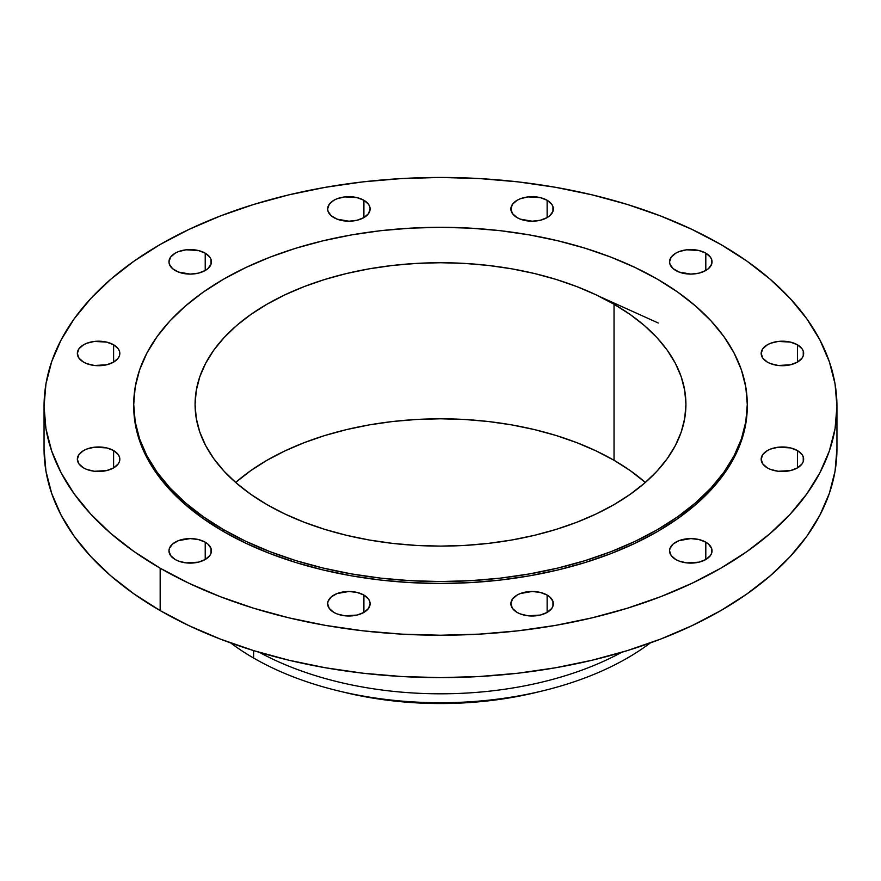 <?xml version="1.0" encoding="UTF-8"?>
<svg xmlns="http://www.w3.org/2000/svg" width="881" height="881" viewBox="0 0 881 881"><rect width="100%" height="100%" fill="white"/><g stroke="black" fill="none" stroke-linecap="round" stroke-linejoin="round"><path stroke-width="1.32" d="M797.426 450.565L797.426 467.91L802.029 463.935L803.241 461.633L803.241 456.843L802.029 454.541L797.426 450.565L790.543 447.911L778.264 447.207L770.611 449.046L767.395 450.565L762.792 454.541L761.173 459.243A21.243 12.257 180 0 1 774.289 447.911A21.243 12.257 180 0 1 797.426 450.565A21.243 12.257 180 0 1 803.648 459.243A21.243 12.257 180 0 1 790.543 470.564A21.243 12.257 180 0 1 767.395 467.91A21.243 12.257 180 0 1 761.173 459.243L762.792 463.935L767.395 467.91L770.611 469.43L778.264 471.269L790.543 470.564L797.426 467.91L797.426 450.565M705.813 542.178L705.813 559.523L710.416 555.548L711.628 553.246L711.628 548.456L708.456 544.04L705.813 542.178L698.919 539.524L690.792 538.588L678.998 540.659L673.139 544.04L669.967 548.456L669.56 550.856A21.243 12.257 180 0 1 682.665 539.524A21.243 12.257 180 0 1 705.813 542.178A21.243 12.257 180 0 1 712.035 550.856A21.243 12.257 180 0 1 698.919 562.177A21.243 12.257 180 0 1 675.782 559.523A21.243 12.257 180 0 1 669.56 550.856L671.179 555.548L675.782 559.523L678.998 561.043L686.651 562.882L698.919 562.177L705.813 559.523L705.813 542.178M547.134 595.071L547.134 612.416L551.737 608.441L552.949 606.139L552.949 601.349L549.777 596.933L547.134 595.071L540.24 592.417L532.113 591.481L520.319 593.552L517.092 595.071L512.489 599.058L510.881 603.749A21.243 12.257 180 0 1 523.986 592.417A21.243 12.257 180 0 1 547.134 595.071A21.243 12.257 180 0 1 553.356 603.749A21.243 12.257 180 0 1 540.24 615.07A21.243 12.257 180 0 1 517.092 612.416A21.243 12.257 180 0 1 510.881 603.749L512.489 608.441L517.092 612.416L520.319 613.936L527.972 615.775L540.24 615.07L547.134 612.416L547.134 595.071M363.908 595.071L363.908 612.416L368.511 608.441L370.119 603.749L369.712 601.349L368.511 599.058L363.908 595.071L357.014 592.417L348.887 591.481L337.082 593.552L331.223 596.933L328.051 601.349L327.644 603.749A21.243 12.257 180 0 1 340.76 592.417A21.243 12.257 180 0 1 363.908 595.071A21.243 12.257 180 0 1 370.119 603.749A21.243 12.257 180 0 1 357.014 615.07A21.243 12.257 180 0 1 333.866 612.416A21.243 12.257 180 0 1 327.644 603.749L329.263 608.441L333.866 612.416L337.082 613.936L344.746 615.775L357.014 615.07L363.908 612.416L363.908 595.071M205.218 542.178L205.218 559.523L209.821 555.548L211.033 553.246L211.033 548.456L207.861 544.04L205.218 542.178L198.335 539.524L190.208 538.588L178.403 540.659L172.544 544.04L169.372 548.456L168.965 550.856A21.243 12.257 180 0 1 182.081 539.524A21.243 12.257 180 0 1 205.218 542.178A21.243 12.257 180 0 1 211.44 550.856A21.243 12.257 180 0 1 198.335 562.177A21.243 12.257 180 0 1 175.187 559.523A21.243 12.257 180 0 1 168.965 550.856L170.584 555.548L175.187 559.523L178.403 561.043L186.056 562.882L198.335 562.177L205.218 559.523L205.218 542.178M113.605 450.565L113.605 467.91L118.208 463.935L119.42 461.633L119.42 456.843L118.208 454.541L113.605 450.565L106.711 447.911L94.443 447.207L86.79 449.046L83.574 450.565L78.971 454.541L77.352 459.243A21.243 12.257 180 0 1 90.457 447.911A21.243 12.257 180 0 1 113.605 450.565A21.243 12.257 180 0 1 119.827 459.243A21.243 12.257 180 0 1 106.711 470.564A21.243 12.257 180 0 1 83.574 467.91A21.243 12.257 180 0 1 77.352 459.243L78.971 463.935L83.574 467.91L86.79 469.43L94.443 471.269L106.711 470.564L113.605 467.91L113.605 450.565M113.605 344.779L113.605 362.124L118.208 358.149L119.42 355.847L119.42 351.056L118.208 348.755L113.605 344.779L106.711 342.125L94.443 341.421L86.79 343.26L83.574 344.779L78.971 348.755L77.352 353.446A21.243 12.257 180 0 1 90.457 342.125A21.243 12.257 180 0 1 113.605 344.779A21.243 12.257 180 0 1 119.827 353.446A21.243 12.257 180 0 1 106.711 364.778A21.243 12.257 180 0 1 83.574 362.124A21.243 12.257 180 0 1 77.352 353.446L78.971 358.149L83.574 362.124L86.79 363.644L94.443 365.483L106.711 364.778L113.605 362.124L113.605 344.779M205.218 253.166L205.218 270.511L207.861 268.65L211.033 264.234L211.033 259.443L209.821 257.142L205.218 253.166L198.335 250.512L186.056 249.808L178.403 251.647L175.187 253.166L170.584 257.142L168.965 261.833A21.243 12.257 180 0 1 182.081 250.512A21.243 12.257 180 0 1 205.218 253.166A21.243 12.257 180 0 1 211.44 261.833A21.243 12.257 180 0 1 198.335 273.165A21.243 12.257 180 0 1 175.187 270.511A21.243 12.257 180 0 1 168.965 261.833L169.372 264.234L172.544 268.65L178.403 272.031L190.208 274.101L198.335 273.165L205.218 270.511L205.218 253.166M363.908 200.273L363.908 217.618L368.511 213.631L370.119 208.94L369.712 206.55L368.511 204.249L363.908 200.273L357.014 197.619L344.746 196.915L337.082 198.754L333.866 200.273L329.263 204.249L327.644 208.94A21.243 12.257 180 0 1 340.76 197.619A21.243 12.257 180 0 1 363.908 200.273A21.243 12.257 180 0 1 370.119 208.94A21.243 12.257 180 0 1 357.014 220.272A21.243 12.257 180 0 1 333.866 217.618A21.243 12.257 180 0 1 327.644 208.94L328.051 211.341L331.223 215.757L337.082 219.138L348.887 221.208L357.014 220.272L363.908 217.618L363.908 200.273M547.134 200.273L547.134 217.618L549.777 215.757L552.949 211.341L552.949 206.55L551.737 204.249L547.134 200.273L540.24 197.619L527.972 196.915L520.319 198.754L517.092 200.273L512.489 204.249L510.881 208.94A21.243 12.257 180 0 1 523.986 197.619A21.243 12.257 180 0 1 547.134 200.273A21.243 12.257 180 0 1 553.356 208.94A21.243 12.257 180 0 1 540.24 220.272A21.243 12.257 180 0 1 517.092 217.618A21.243 12.257 180 0 1 510.881 208.94L512.489 213.631L517.092 217.618L520.319 219.138L532.113 221.208L540.24 220.272L547.134 217.618L547.134 200.273M797.426 344.779L797.426 362.124L802.029 358.149L803.241 355.847L803.241 351.056L802.029 348.755L797.426 344.779L790.543 342.125L778.264 341.421L770.611 343.26L767.395 344.779L762.792 348.755L761.173 353.446A21.243 12.257 180 0 1 774.289 342.125A21.243 12.257 180 0 1 797.426 344.779A21.243 12.257 180 0 1 803.648 353.446A21.243 12.257 180 0 1 790.543 364.778A21.243 12.257 180 0 1 767.395 362.124A21.243 12.257 180 0 1 761.173 353.446L762.792 358.149L767.395 362.124L770.611 363.644L778.264 365.483L790.543 364.778L797.426 362.124L797.426 344.779M705.813 253.166L705.813 270.511L708.456 268.65L711.628 264.234L711.628 259.443L710.416 257.142L705.813 253.166L698.919 250.512L686.651 249.808L678.998 251.647L675.782 253.166L671.179 257.142L669.56 261.833A21.243 12.257 180 0 1 682.665 250.512A21.243 12.257 180 0 1 705.813 253.166A21.243 12.257 180 0 1 712.035 261.833A21.243 12.257 180 0 1 698.919 273.165A21.243 12.257 180 0 1 675.782 270.511A21.243 12.257 180 0 1 669.56 261.833L669.967 264.234L673.139 268.65L678.998 272.031L690.792 274.101L698.919 273.165L705.813 270.511L705.813 253.166M658.261 323.008L599.399 296.434M650.288 642.954A264.3 152.589 180 0 1 543.148 690.759A264.3 152.589 180 0 1 337.852 690.759A264.3 152.589 180 0 1 253.607 658.041A264.3 152.589 0 0 0 650.288 642.954M337.852 690.759L344.273 692.312A247.781 143.052 0 0 0 536.727 692.312L543.148 690.759M253.607 650.596L253.607 658.041L253.607 650.596L288.781 660.199L325.419 667.765L363.159 673.227L401.637 676.52L440.5 677.621L479.363 676.52L517.841 673.227L555.581 667.765L592.219 660.199L627.382 650.596L660.761 639.044L692.003 625.664L720.834 610.588L746.956 593.937L770.137 575.899L790.136 556.627L806.776 536.331L819.881 515.176L829.329 493.393L835.045 471.17L836.95 448.737A396.45 228.884 0 0 1 592.219 660.199A396.45 228.884 0 0 1 160.166 610.588L160.166 568.19L160.166 610.588L188.997 625.664L220.239 639.044L253.618 650.596M621.656 652.325A264.3 152.589 180 0 1 259.344 652.325A264.3 152.589 0 0 0 621.656 652.325M720.834 244.5A396.45 228.884 180 0 1 836.95 406.35A396.45 228.884 180 0 1 592.219 617.812A396.45 228.884 180 0 1 160.166 568.19L134.044 551.55L110.863 533.512L90.864 514.24L74.224 493.933L61.119 472.789L51.671 450.995L45.955 428.783L44.05 406.35L45.955 383.907L51.671 361.695L61.119 339.901L74.224 318.757L90.864 298.45L110.863 279.178L134.044 261.139L160.166 244.5L188.997 229.412L220.239 216.032L253.618 204.48L288.781 194.877L325.419 187.312L363.159 181.849L401.637 178.557L440.5 177.455L479.363 178.557L517.841 181.849L555.581 187.312L592.219 194.877L627.382 204.48L660.761 216.032L692.003 229.412L720.834 244.5L746.956 261.139L770.137 279.178L790.136 298.45L806.776 318.757L819.881 339.901L829.329 361.695L835.045 383.907L836.95 406.35L835.045 428.783L829.329 450.995L819.881 472.789L806.776 493.933L790.136 514.24L770.137 533.512L746.956 551.55L720.834 568.19L692.003 583.277L660.761 596.657L627.382 608.209L592.219 617.812L555.581 625.378L517.841 630.84L479.363 634.133L440.5 635.234L401.637 634.133L363.159 630.84L325.419 625.378L288.781 617.812L253.618 608.209L220.239 596.657L188.997 583.277L160.166 568.19A396.45 228.884 180 0 1 44.05 406.35A396.45 228.884 180 0 1 288.781 194.877A396.45 228.884 180 0 1 720.834 244.5M223.576 529.657L223.576 531.584A306.775 177.114 0 0 0 557.893 569.974A306.775 177.114 0 0 0 747.275 406.35L745.8 423.706L741.384 440.896L734.071 457.757L723.929 474.121L711.055 489.836L695.572 504.747L677.643 518.711L657.424 531.584L635.113 543.258L610.94 553.609L585.116 562.552L557.893 569.974L529.558 575.833L500.353 580.061L470.564 582.605L440.5 583.464L410.436 582.605L380.647 580.061L351.442 575.833L323.107 569.974L295.884 562.552L270.06 553.609L245.887 543.258L223.576 531.584L223.576 529.657L203.357 516.784L185.428 502.82L169.945 487.909L157.071 472.194L146.929 455.829L139.616 438.969L135.2 421.779L133.725 404.423L135.2 387.056L139.616 369.866L146.929 353.006L157.071 336.641L169.945 320.926L185.428 306.015L203.357 292.051L223.576 279.178L245.887 267.505L270.06 257.153L295.884 248.211L323.107 240.788L351.442 234.93L380.647 230.701L410.436 228.157L440.5 227.298L470.564 228.157L500.353 230.701L529.558 234.93L557.893 240.788L585.116 248.211L610.94 257.153L635.113 267.505L657.424 279.178A306.775 177.114 180 0 1 747.275 404.423A306.775 177.114 180 0 1 557.893 568.047A306.775 177.114 180 0 1 223.576 529.657A306.775 177.114 180 0 1 133.725 404.423A306.775 177.114 180 0 1 323.107 240.788A306.775 177.114 180 0 1 657.424 279.178L677.643 292.051L695.572 306.015L711.055 320.926L723.929 336.641L734.071 353.006L741.384 369.866L745.8 387.056L747.275 404.423L745.8 421.779L741.384 438.969L734.071 455.829L723.929 472.194L711.055 487.909L695.572 502.82L677.643 516.784L657.424 529.657L635.113 541.33L610.94 551.682L585.116 560.624L557.893 568.047L529.558 573.905L500.353 578.134L470.564 580.678L440.5 581.537L410.436 580.678L380.647 578.134L351.442 573.905L323.107 568.047L295.884 560.624L270.06 551.682L245.887 541.33L223.576 529.657M614.035 460.3A245.425 141.698 0 0 0 235.656 482.458L250.788 470.597L266.965 460.3L284.805 450.962L304.154 442.68L324.814 435.522L346.585 429.587L369.26 424.895L392.618 421.514L416.449 419.477L440.5 418.794L464.551 419.477L488.382 421.514L511.74 424.895L534.415 429.587L556.186 435.522L576.846 442.68L596.195 450.962L614.035 460.3L614.035 304.231L614.035 460.3L630.212 470.597L645.344 482.458A245.425 141.698 0 0 0 614.035 460.3M266.965 504.615A245.425 141.698 180 0 1 195.075 404.423A245.425 141.698 180 0 1 346.585 273.506A245.425 141.698 180 0 1 614.035 304.231A245.425 141.698 180 0 1 685.925 404.423A245.425 141.698 180 0 1 534.415 535.329A245.425 141.698 180 0 1 266.965 504.615L284.805 513.953L304.154 522.235L324.814 529.382L346.585 535.329L369.26 540.009L392.618 543.39L416.449 545.427L440.5 546.11L464.551 545.427L488.382 543.39L511.74 540.009L534.415 535.329L556.186 529.382L576.846 522.235L596.195 513.953L614.035 504.615L630.212 494.307L644.562 483.14L656.94 471.214L667.236 458.638L675.353 445.544L681.211 432.064L684.735 418.31L685.925 404.423L684.735 390.525L681.211 376.771L675.353 363.291L667.236 350.198L656.94 337.621L644.562 325.695L630.212 314.528L614.035 304.231L596.195 294.893L576.846 286.6L556.186 279.453L534.415 273.506L511.74 268.826L488.382 265.445L464.551 263.408L440.5 262.725L416.449 263.408L392.618 265.445L369.26 268.826L346.585 273.506L324.814 279.453L304.154 286.6L284.805 294.893L266.965 304.231L250.788 314.528L236.438 325.695L224.06 337.621L213.764 350.198L205.647 363.291L199.789 376.771L196.265 390.525L195.075 404.423L196.265 418.31L199.789 432.064L205.647 445.544L213.764 458.638L224.06 471.214L236.438 483.14L250.788 494.307L266.965 504.615M133.725 406.35A306.775 177.114 0 0 0 223.576 531.584L203.357 518.711L185.428 504.747L169.945 489.836L157.071 474.121L146.929 457.757L139.616 440.896L135.2 423.706L133.725 404.423M44.05 448.737A396.45 228.884 0 0 0 160.166 610.588L134.044 593.937L110.863 575.899L90.864 556.627L74.224 536.331L61.119 515.176L51.671 493.393L45.955 471.17L44.05 448.737L44.05 406.35M230.712 642.954A264.3 152.589 0 0 0 253.607 658.041A264.3 152.589 180 0 1 230.712 642.954M344.207 692.301L368.577 697.389L392.155 700.791L416.217 702.851L440.5 703.545L464.783 702.851L488.845 700.791L512.423 697.389L536.793 692.301M836.95 406.35L836.95 448.737M747.275 404.423L747.275 406.35"/></g></svg>
